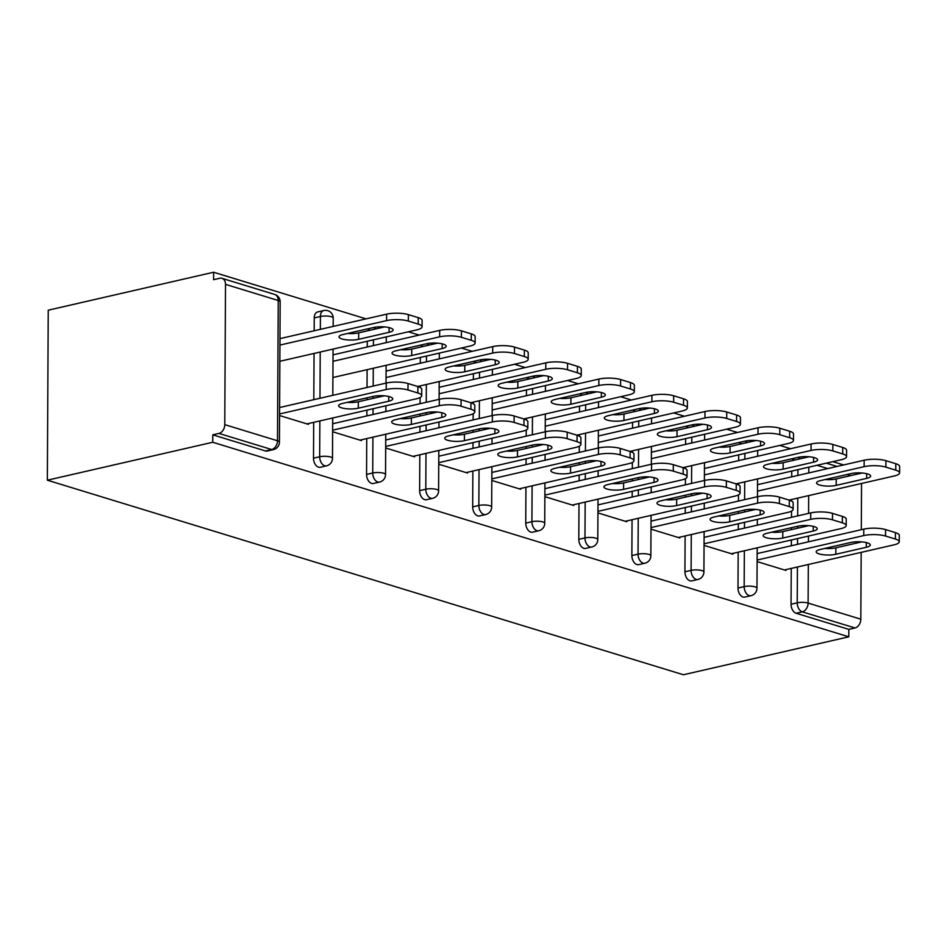 <?xml version="1.0" encoding="UTF-8"?>
<svg xmlns="http://www.w3.org/2000/svg" width="947" height="947" viewBox="0 0 947 947"><rect width="100%" height="100%" fill="white"/><g stroke="black" fill="none" stroke-linecap="round" stroke-linejoin="round"><path stroke-width="1.42" d="M843.623 464.941L832.863 461.651M790.567 448.712L779.795 445.421M737.5 432.483L726.74 429.192M684.444 416.254L673.672 412.963M631.377 400.025L620.616 396.734M578.321 383.795L567.549 380.493M525.254 367.566L514.493 364.264M472.198 351.337L461.426 348.034M419.13 335.096L408.37 331.805M366.075 318.867L213.631 272.239L48.238 310.19L47.35 480.2L683.403 674.761L848.796 636.81L212.744 442.261L47.35 480.2M225.504 284.372L224.77 424.647L277.495 440.769L278.229 300.495L225.504 284.372A7.706 5.564 -73 0 0 221.977 278.323A7.706 5.564 -73 0 0 219.763 278.264L213.596 279.685L213.631 272.239M273.434 449.612A7.706 7.706 0 0 0 279.424 442.142A7.706 2.048 0.3 0 0 277.495 440.769A7.706 5.564 -73 0 1 271.671 449.529A7.706 4.924 77.1 0 0 273.434 449.612L267.267 451.032A7.706 4.924 -102.9 0 1 265.503 450.95L271.671 449.529L218.946 433.406L212.779 434.827L212.744 442.261M265.503 450.95L212.779 434.827M218.946 433.406A7.706 5.564 -73 0 0 224.77 424.647M808.312 564.495L808.111 603.073L860.823 619.196L861.178 552.373M861.297 529.704L861.533 483.467M279.566 415.532L308.402 424.351L308.402 423.558M739.382 444.344A7.706 4.924 -102.9 0 1 742.105 441.799L745.727 440.959M737.997 588.028L744.164 586.607A7.706 4.924 -102.9 0 0 749.219 595.604A7.706 4.924 77.1 0 0 750.983 595.687L744.816 597.095A7.706 4.924 -102.9 0 1 743.052 597.024A7.706 4.924 -102.9 0 1 737.997 588.028L738.175 552.184M738.293 529.515L738.329 523.75M738.388 513.381L738.388 511.439M738.447 501.081L738.482 494.902M738.53 484.84L738.542 483.29M738.66 460.621L738.684 454.844M848.796 636.81L848.832 629.376L796.119 613.254A7.706 4.924 -102.9 0 1 791.053 604.257L791.242 568.413M791.361 545.744L791.384 539.979M791.443 529.61L791.455 527.668M791.503 517.311L791.538 511.131M791.597 501.07L791.597 499.519M791.716 476.85L791.751 471.085M792.45 460.573A7.706 4.924 -102.9 0 1 795.16 458.028L798.783 457.188M704.047 545.377L732.883 554.196L732.895 553.403M633.259 411.874A7.706 4.924 -102.9 0 1 635.982 409.329L639.604 408.5M631.874 555.569L638.041 554.149A7.706 4.924 -102.9 0 0 643.096 563.145A7.706 4.924 77.1 0 0 644.86 563.228L638.692 564.637A7.706 4.924 -102.9 0 1 636.929 564.554A7.706 4.924 -102.9 0 1 631.874 555.569L632.051 519.725M632.17 497.057L632.205 491.292M632.265 480.922L632.265 478.981M632.324 468.623L632.359 462.444M632.407 452.382L632.418 450.831M632.537 428.162L632.56 422.386M597.924 512.907L626.76 521.738L626.772 520.933M527.136 379.416A7.706 4.924 -102.9 0 1 529.858 376.87L533.481 376.042M525.751 523.099L531.918 521.69A7.706 4.924 -102.9 0 0 536.973 530.687A7.706 4.924 77.1 0 0 538.736 530.77L532.569 532.178A7.706 4.924 -102.9 0 1 530.805 532.096A7.706 4.924 -102.9 0 1 525.751 523.099L525.928 487.267M526.058 464.598L526.082 458.822M526.141 448.464L526.153 446.522M526.201 436.165L526.236 429.985M526.283 419.923L526.295 418.373M526.414 395.704L526.449 389.927M491.813 480.449L520.649 489.268L520.649 488.474M421.013 346.957A7.706 4.924 -102.9 0 1 423.735 344.412L427.357 343.583M419.628 490.641L425.795 489.232A7.706 4.924 -102.9 0 0 430.861 498.229A7.706 4.924 77.1 0 0 432.613 498.311L426.446 499.72A7.706 4.924 -102.9 0 1 424.682 499.637A7.706 4.924 -102.9 0 1 419.628 490.641L419.817 454.809M419.935 432.14L419.959 426.363M420.018 416.005L420.03 414.064M420.077 403.694L420.113 397.515M420.16 387.465L420.172 385.903M420.29 363.234L420.326 357.469M385.689 447.99L414.526 456.809L414.526 456.016M314.238 317.908A7.706 4.924 -102.9 0 1 317.612 311.954L323.779 310.533A7.706 4.924 77.1 0 0 320.406 316.499L314.238 317.908L314.167 330.775M313.504 458.182L319.672 456.774A7.706 4.924 -102.9 0 0 324.738 465.758A7.706 4.924 77.1 0 0 326.502 465.841L320.323 467.262A7.706 4.924 -102.9 0 1 318.559 467.179A7.706 4.924 -102.9 0 1 313.504 458.182L313.694 422.35M313.812 399.681L314.049 353.444M332.622 431.761L361.458 440.58L361.458 439.787M367.957 330.728A7.706 4.924 -102.9 0 1 370.679 328.183L374.302 327.354M366.56 474.411L372.727 473.003A7.706 4.924 -102.9 0 0 377.794 481.999A7.706 4.924 77.1 0 0 379.558 482.07L373.39 483.491A7.706 4.924 -102.9 0 1 371.626 483.408A7.706 4.924 -102.9 0 1 366.56 474.411L366.749 438.579M366.868 415.911L366.903 410.134M366.951 399.776L366.963 397.835M367.022 387.465L367.116 369.673M367.235 347.004L367.258 341.24M438.745 464.219L467.581 473.038L467.581 472.245M474.08 363.186A7.706 4.924 -102.9 0 1 476.803 360.641L480.425 359.813M472.683 506.87L478.851 505.461A7.706 4.924 -102.9 0 0 483.917 514.458A7.706 4.924 77.1 0 0 485.681 514.541L479.513 515.949A7.706 4.924 -102.9 0 1 477.75 515.866A7.706 4.924 -102.9 0 1 472.683 506.87L472.873 471.038M472.991 448.369L473.027 442.592M473.074 432.234L473.086 430.293M473.145 419.923L473.169 413.744M473.228 403.694L473.24 402.132M473.358 379.475L473.382 373.698M544.868 496.678L573.704 505.497L573.704 504.704M580.203 395.645A7.706 4.924 -102.9 0 1 582.914 393.1L586.536 392.271M578.806 539.328L584.974 537.92A7.706 4.924 -102.9 0 0 590.04 546.916A7.706 4.924 77.1 0 0 591.804 546.999L585.637 548.408A7.706 4.924 -102.9 0 1 583.873 548.325A7.706 4.924 -102.9 0 1 578.806 539.328L578.996 503.496M579.114 480.827L579.15 475.063M579.197 464.693L579.209 462.752M579.268 452.394L579.292 446.215M579.351 436.153L579.351 434.602M579.469 411.933L579.505 406.156M650.991 529.148L679.828 537.967L679.828 537.162M686.326 428.103A7.706 4.924 -102.9 0 1 689.037 425.558L692.659 424.73M684.93 571.799L691.097 570.378A7.706 4.924 -102.9 0 0 696.163 579.375A7.706 4.924 77.1 0 0 697.927 579.457L691.76 580.866A7.706 4.924 -102.9 0 1 689.996 580.795A7.706 4.924 -102.9 0 1 684.93 571.799L685.119 535.955M685.237 513.286L685.261 507.521M685.32 497.151L685.332 495.21M685.391 484.852L685.415 478.673M685.474 468.611L685.474 467.06M685.592 444.392L685.628 438.615M757.115 561.607L785.951 570.425L785.951 569.632M848.832 629.376L855.011 627.956L802.287 611.833L796.119 613.254M860.823 619.196A7.706 5.564 107 0 1 855.011 627.956M857.97 472.861L858.029 472.873A7.706 5.564 107 0 1 859.414 473.607M384.198 395.822L358.321 401.753A11.826 3.137 0.3 0 1 347.206 402.368M279.602 407.53L386.246 383.062A15.424 4.096 0.3 0 1 408.015 383.523L417.876 386.542A15.424 4.096 0.3 0 1 421.735 389.276L421.699 395.716A15.424 4.096 -179.7 0 0 417.852 392.981L417.876 386.542M421.699 395.716A15.424 4.096 -179.7 0 1 416.491 398.758L306.911 423.901M279.566 413.969L386.21 389.501L386.246 383.062M408.015 383.523L407.979 389.975L417.852 392.981M388.743 401.208L358.286 408.204A11.826 3.137 0.3 0 1 345.584 408.642A11.826 3.137 0.3 0 1 338.635 405.742A11.826 3.137 0.3 0 1 342.636 403.41L373.094 396.426A11.826 3.137 0.3 0 1 385.784 395.976A11.826 3.137 0.3 0 1 392.745 398.876A11.826 3.137 0.3 0 1 388.743 401.208L388.767 396.509M407.979 389.975A15.424 4.096 -179.7 0 0 386.21 389.501M358.641 339.298L389.099 332.314A11.826 3.137 -179.7 0 0 393.1 329.982A11.826 3.137 -179.7 0 0 386.151 327.082A11.826 3.137 -179.7 0 0 373.449 327.532L342.992 334.516A11.826 3.137 -179.7 0 0 338.99 336.848A11.826 3.137 -179.7 0 0 345.951 339.748A11.826 3.137 -179.7 0 0 358.641 339.298L358.676 332.859L384.553 326.916M279.85 361.292L416.846 329.864A15.424 4.096 -179.7 0 0 422.066 326.822A15.424 4.096 -179.7 0 0 418.207 324.087L408.346 321.069A15.424 4.096 -179.7 0 0 386.577 320.607L386.613 314.155L279.969 338.624M279.933 345.075L386.577 320.607M418.207 324.087L418.243 317.647L408.382 314.629L408.346 321.069M347.573 333.462A11.826 3.137 -179.7 0 0 358.676 332.859M418.243 317.647A15.424 4.096 0.3 0 1 422.102 320.382L422.066 326.822M386.613 314.155A15.424 4.096 0.3 0 1 408.382 314.629M437.254 412.052L411.377 417.982A11.826 3.137 0.3 0 1 400.273 418.598M332.669 423.759L439.313 399.291A15.424 4.096 0.3 0 1 461.082 399.752L470.943 402.771A15.424 4.096 0.3 0 1 474.802 405.505L474.767 411.945A15.424 4.096 -179.7 0 0 470.908 409.211L470.943 402.771M474.767 411.945A15.424 4.096 -179.7 0 1 469.546 414.987L359.978 440.13M332.634 430.198L439.278 405.73L439.313 399.291M461.082 399.752L461.047 406.204L470.908 409.211M441.799 417.438L411.341 424.434A11.826 3.137 0.3 0 1 398.651 424.872A11.826 3.137 0.3 0 1 391.691 421.971A11.826 3.137 0.3 0 1 395.692 419.639L426.15 412.655A11.826 3.137 0.3 0 1 438.852 412.217A11.826 3.137 0.3 0 1 445.8 415.106A11.826 3.137 0.3 0 1 441.799 417.438L441.823 412.738M461.047 406.204A15.424 4.096 -179.7 0 0 439.278 405.73M490.321 428.281L464.432 434.211A11.826 3.137 0.3 0 1 453.329 434.827M385.725 439.988L492.369 415.52A15.424 4.096 0.3 0 1 514.138 415.982L523.999 419A15.424 4.096 0.3 0 1 527.858 421.735L527.822 428.186A15.424 4.096 -179.7 0 0 523.963 425.452L523.999 419M527.822 428.186A15.424 4.096 -179.7 0 1 522.602 431.216L413.034 456.359M385.689 446.428L492.333 421.96L492.369 415.52M514.138 415.982L514.103 422.433L523.963 425.452M494.867 433.667L464.409 440.663A11.826 3.137 0.3 0 1 451.707 441.101A11.826 3.137 0.3 0 1 444.759 438.201A11.826 3.137 0.3 0 1 448.76 435.869L479.218 428.884A11.826 3.137 0.3 0 1 491.907 428.446A11.826 3.137 0.3 0 1 498.868 431.347A11.826 3.137 0.3 0 1 494.867 433.667L494.89 428.967M514.103 422.433A15.424 4.096 -179.7 0 0 492.333 421.96M543.377 444.51L517.5 450.441A11.826 3.137 0.3 0 1 506.396 451.056M438.792 456.217L545.425 431.749A15.424 4.096 0.3 0 1 567.206 432.211L577.066 435.229A15.424 4.096 0.3 0 1 580.925 437.964L580.89 444.415A15.424 4.096 -179.7 0 0 577.031 441.681L577.066 435.229M580.89 444.415A15.424 4.096 -179.7 0 1 575.669 447.446L466.102 472.589M438.757 462.657L545.401 438.189L545.425 431.749M567.206 432.211L567.17 438.662L577.031 441.681M547.922 449.908L517.464 456.892A11.826 3.137 0.3 0 1 504.775 457.33A11.826 3.137 0.3 0 1 497.814 454.43A11.826 3.137 0.3 0 1 501.815 452.11L532.273 445.114A11.826 3.137 0.3 0 1 544.975 444.676A11.826 3.137 0.3 0 1 551.923 447.576A11.826 3.137 0.3 0 1 547.922 449.908L547.946 445.197M567.17 438.662A15.424 4.096 -179.7 0 0 545.401 438.189M596.444 460.739L570.556 466.682A11.826 3.137 0.3 0 1 559.452 467.285M491.848 472.446L598.492 447.978A15.424 4.096 0.3 0 1 620.261 448.44L630.122 451.459A15.424 4.096 0.3 0 1 633.981 454.193L633.945 460.644A15.424 4.096 -179.7 0 0 630.086 457.91L630.122 451.459M633.945 460.644A15.424 4.096 -179.7 0 1 628.725 463.687L519.157 488.818M491.813 478.886L598.457 454.418L598.492 447.978M620.261 448.44L620.226 454.891L630.086 457.91M600.978 466.137L570.532 473.121A11.826 3.137 0.3 0 1 557.83 473.559A11.826 3.137 0.3 0 1 550.882 470.671A11.826 3.137 0.3 0 1 554.883 468.339L585.341 461.343A11.826 3.137 0.3 0 1 598.031 460.905A11.826 3.137 0.3 0 1 604.991 463.805A11.826 3.137 0.3 0 1 600.978 466.137L601.014 461.426M620.226 454.891A15.424 4.096 -179.7 0 0 598.457 454.418M649.5 476.968L623.623 482.911A11.826 3.137 0.3 0 1 612.52 483.515M544.916 488.676L651.548 464.208A15.424 4.096 0.3 0 1 673.317 464.681L683.189 467.688A15.424 4.096 0.3 0 1 687.048 470.422L687.013 476.874A15.424 4.096 -179.7 0 0 683.154 474.139L683.189 467.688M687.013 476.874A15.424 4.096 -179.7 0 1 681.793 479.916L572.225 505.047M544.88 495.115L651.524 470.647L651.548 464.208M673.317 464.681L673.293 471.121L683.154 474.139M654.046 482.366L623.588 489.35A11.826 3.137 0.3 0 1 610.898 489.8A11.826 3.137 0.3 0 1 603.937 486.9A11.826 3.137 0.3 0 1 607.938 484.568L638.396 477.572A11.826 3.137 0.3 0 1 651.098 477.134A11.826 3.137 0.3 0 1 658.047 480.034A11.826 3.137 0.3 0 1 654.046 482.366L654.069 477.655M673.293 471.121A15.424 4.096 -179.7 0 0 651.524 470.647M411.708 355.527L442.166 348.543A11.826 3.137 -179.7 0 0 446.167 346.211A11.826 3.137 -179.7 0 0 439.207 343.311A11.826 3.137 -179.7 0 0 426.517 343.761L396.059 350.745A11.826 3.137 -179.7 0 0 392.058 353.077A11.826 3.137 -179.7 0 0 399.007 355.977A11.826 3.137 -179.7 0 0 411.708 355.527L411.732 349.088L437.621 343.145M332.906 377.522L469.901 346.093A15.424 4.096 -179.7 0 0 475.122 343.051A15.424 4.096 -179.7 0 0 471.275 340.316L461.402 337.298A15.424 4.096 -179.7 0 0 439.633 336.836L439.668 330.385L333.024 354.853M332.989 361.304L439.633 336.836M471.275 340.316L471.298 333.877L461.438 330.858L461.402 337.298M400.628 349.692A11.826 3.137 -179.7 0 0 411.732 349.088M471.298 333.877A15.424 4.096 0.3 0 1 475.157 336.611L475.122 343.051M439.668 330.385A15.424 4.096 0.3 0 1 461.438 330.858M464.764 371.757L495.222 364.773A11.826 3.137 -179.7 0 0 499.223 362.441A11.826 3.137 -179.7 0 0 492.274 359.54A11.826 3.137 -179.7 0 0 479.573 359.99L449.115 366.974A11.826 3.137 -179.7 0 0 445.114 369.306A11.826 3.137 -179.7 0 0 452.074 372.207A11.826 3.137 -179.7 0 0 464.764 371.757L464.799 365.317L490.676 359.375M417.674 386.483L522.969 362.322A15.424 4.096 -179.7 0 0 528.189 359.28A15.424 4.096 -179.7 0 0 524.33 356.546L514.47 353.527A15.424 4.096 -179.7 0 0 492.7 353.065L492.724 346.626L386.092 371.082M386.056 377.533L492.7 353.065M524.33 356.546L524.366 350.106L514.505 347.087L514.47 353.527M453.696 365.921A11.826 3.137 -179.7 0 0 464.799 365.317M524.366 350.106A15.424 4.096 0.3 0 1 528.225 352.84L528.189 359.28M492.724 346.626A15.424 4.096 0.3 0 1 514.505 347.087M517.831 387.998L548.277 381.002A11.826 3.137 -179.7 0 0 552.29 378.67A11.826 3.137 -179.7 0 0 545.33 375.77A11.826 3.137 -179.7 0 0 532.64 376.219L502.182 383.204A11.826 3.137 -179.7 0 0 498.181 385.536A11.826 3.137 -179.7 0 0 505.13 388.436A11.826 3.137 -179.7 0 0 517.831 387.998L517.855 381.546L543.744 375.616M470.742 402.712L576.025 378.551A15.424 4.096 -179.7 0 0 581.245 375.509A15.424 4.096 -179.7 0 0 577.386 372.775L567.525 369.756A15.424 4.096 -179.7 0 0 545.756 369.294L545.792 362.855L439.148 387.311M439.112 393.763L545.756 369.294M577.386 372.775L577.421 366.335L567.561 363.317L567.525 369.756M506.752 382.162A11.826 3.137 -179.7 0 0 517.855 381.546M577.421 366.335A15.424 4.096 0.3 0 1 581.28 369.07L581.245 375.509M545.792 362.855A15.424 4.096 0.3 0 1 567.561 363.317M570.887 404.227L601.345 397.231A11.826 3.137 -179.7 0 0 605.346 394.899A11.826 3.137 -179.7 0 0 598.397 391.999A11.826 3.137 -179.7 0 0 585.696 392.449L555.238 399.433A11.826 3.137 -179.7 0 0 551.237 401.765A11.826 3.137 -179.7 0 0 558.197 404.665A11.826 3.137 -179.7 0 0 570.887 404.227L570.923 397.776L596.799 391.845M523.798 418.941L629.092 394.781A15.424 4.096 -179.7 0 0 634.312 391.738A15.424 4.096 -179.7 0 0 630.453 389.004L620.593 385.997A15.424 4.096 -179.7 0 0 598.824 385.524L598.847 379.084L492.215 403.552M492.18 409.992L598.824 385.524M630.453 389.004L630.489 382.564L620.616 379.546L620.593 385.997M559.819 398.391A11.826 3.137 -179.7 0 0 570.923 397.776M630.489 382.564A15.424 4.096 0.3 0 1 634.348 385.299L634.312 391.738M598.847 379.084A15.424 4.096 0.3 0 1 620.616 379.546M623.943 420.456L654.401 413.46A11.826 3.137 -179.7 0 0 658.402 411.128A11.826 3.137 -179.7 0 0 651.453 408.228A11.826 3.137 -179.7 0 0 638.763 408.678L608.305 415.662A11.826 3.137 -179.7 0 0 604.304 417.994A11.826 3.137 -179.7 0 0 611.253 420.894A11.826 3.137 -179.7 0 0 623.943 420.456L623.978 414.005L649.867 408.074M576.865 435.17L682.148 411.01A15.424 4.096 -179.7 0 0 687.368 407.968A15.424 4.096 -179.7 0 0 683.509 405.233L673.648 402.226A15.424 4.096 -179.7 0 0 651.879 401.753L651.915 395.313L545.271 419.781M545.235 426.221L651.879 401.753M683.509 405.233L683.545 398.794L673.684 395.775L673.648 402.226M612.875 414.62A11.826 3.137 -179.7 0 0 623.978 414.005M683.545 398.794A15.424 4.096 0.3 0 1 687.404 401.528L687.368 407.968M651.915 395.313A15.424 4.096 0.3 0 1 673.684 395.775M702.567 493.198L676.679 499.14A11.826 3.137 0.3 0 1 665.575 499.744M597.971 504.905L704.615 480.437A15.424 4.096 0.3 0 1 726.385 480.91L736.245 483.917A15.424 4.096 0.3 0 1 740.104 486.651L740.069 493.103A15.424 4.096 -179.7 0 0 736.21 490.368L736.245 483.917M740.069 493.103A15.424 4.096 -179.7 0 1 734.848 496.145L625.28 521.276M597.936 511.344L704.58 486.876L704.615 480.437M726.385 480.91L726.349 487.35L736.21 490.368M707.101 498.596L676.643 505.58A11.826 3.137 0.3 0 1 663.954 506.029A11.826 3.137 0.3 0 1 657.005 503.129A11.826 3.137 0.3 0 1 661.006 500.797L691.464 493.801A11.826 3.137 0.3 0 1 704.154 493.363A11.826 3.137 0.3 0 1 711.102 496.264A11.826 3.137 0.3 0 1 707.101 498.596L707.125 493.884M726.349 487.35A15.424 4.096 -179.7 0 0 704.58 486.876M677.01 436.685L707.468 429.689A11.826 3.137 -179.7 0 0 711.469 427.357A11.826 3.137 -179.7 0 0 704.521 424.469A11.826 3.137 -179.7 0 0 691.819 424.907L661.361 431.891A11.826 3.137 -179.7 0 0 657.36 434.223A11.826 3.137 -179.7 0 0 664.321 437.123A11.826 3.137 -179.7 0 0 677.01 436.685L677.046 430.234L702.923 424.303M629.921 451.399L735.215 427.239A15.424 4.096 -179.7 0 0 740.436 424.209A15.424 4.096 -179.7 0 0 736.577 421.474L726.716 418.456A15.424 4.096 -179.7 0 0 704.935 417.982L704.97 411.543L598.326 436.011M598.303 442.45L704.935 417.982M736.577 421.474L736.612 415.023L726.74 412.004L726.716 418.456M665.942 430.849A11.826 3.137 -179.7 0 0 677.046 430.234M736.612 415.023A15.424 4.096 0.3 0 1 740.471 417.757L740.436 424.209M704.97 411.543A15.424 4.096 0.3 0 1 726.74 412.004M755.623 509.427L729.746 515.369A11.826 3.137 0.3 0 1 718.643 515.973M651.027 521.134L757.671 496.666A15.424 4.096 0.3 0 1 779.44 497.139L789.313 500.158A15.424 4.096 0.3 0 1 793.172 502.893L793.136 509.332A15.424 4.096 -179.7 0 0 789.277 506.598L789.313 500.158M793.136 509.332A15.424 4.096 -179.7 0 1 787.916 512.374L678.348 537.505M651.003 527.574L757.636 503.117L757.671 496.666M779.44 497.139L779.417 503.579L789.277 506.598M760.169 514.825L729.711 521.809A11.826 3.137 0.3 0 1 717.021 522.259A11.826 3.137 0.3 0 1 710.061 519.358A11.826 3.137 0.3 0 1 714.062 517.026L744.52 510.031A11.826 3.137 0.3 0 1 757.221 509.593A11.826 3.137 0.3 0 1 764.17 512.493A11.826 3.137 0.3 0 1 760.169 514.825L760.192 510.113M779.417 503.579A15.424 4.096 -179.7 0 0 757.636 503.117M730.066 452.915L760.524 445.919A11.826 3.137 -179.7 0 0 764.525 443.598A11.826 3.137 -179.7 0 0 757.576 440.698A11.826 3.137 -179.7 0 0 744.887 441.136L714.429 448.12A11.826 3.137 -179.7 0 0 710.428 450.452A11.826 3.137 -179.7 0 0 717.376 453.353A11.826 3.137 -179.7 0 0 730.066 452.915L730.101 446.463L755.99 440.533M682.976 467.629L788.271 443.468A15.424 4.096 -179.7 0 0 793.491 440.438A15.424 4.096 -179.7 0 0 789.632 437.703L779.772 434.685A15.424 4.096 -179.7 0 0 758.002 434.211L758.038 427.772L651.394 452.24M651.358 458.679L758.002 434.211M789.632 437.703L789.668 431.252L779.807 428.233L779.772 434.685M718.998 447.079A11.826 3.137 -179.7 0 0 730.101 446.463M789.668 431.252A15.424 4.096 0.3 0 1 793.527 433.986L793.491 440.438M758.038 427.772A15.424 4.096 0.3 0 1 779.807 428.233M808.691 525.656L782.802 531.598A11.826 3.137 0.3 0 1 771.698 532.202M704.095 537.363L810.739 512.895A15.424 4.096 0.3 0 1 832.508 513.369L842.368 516.387A15.424 4.096 0.3 0 1 846.227 519.122L846.192 525.561A15.424 4.096 -179.7 0 0 842.333 522.827L842.368 516.387M846.192 525.561A15.424 4.096 -179.7 0 1 840.972 528.604L731.404 553.735M704.059 543.803L810.703 519.347L810.739 512.895M832.508 513.369L832.472 519.808L842.333 522.827M813.224 531.054L782.767 538.038A11.826 3.137 0.3 0 1 770.077 538.488A11.826 3.137 0.3 0 1 763.128 535.588A11.826 3.137 0.3 0 1 767.129 533.256L797.587 526.272A11.826 3.137 0.3 0 1 810.277 525.822A11.826 3.137 0.3 0 1 817.225 528.722A11.826 3.137 0.3 0 1 813.224 531.054L813.248 526.343M832.472 519.808A15.424 4.096 -179.7 0 0 810.703 519.347M783.133 469.144L813.591 462.16A11.826 3.137 -179.7 0 0 817.592 459.828A11.826 3.137 -179.7 0 0 810.632 456.928A11.826 3.137 -179.7 0 0 797.942 457.365L767.484 464.361A11.826 3.137 -179.7 0 0 763.483 466.682A11.826 3.137 -179.7 0 0 770.432 469.582A11.826 3.137 -179.7 0 0 783.133 469.144L783.169 462.692L809.046 456.762M736.044 483.858L841.338 459.697A15.424 4.096 -179.7 0 0 846.559 456.667A15.424 4.096 -179.7 0 0 842.7 453.933L832.839 450.914A15.424 4.096 -179.7 0 0 811.058 450.441L811.094 444.001L704.45 468.469M704.426 474.909L811.058 450.441M842.7 453.933L842.735 447.481L832.863 444.463L832.839 450.914M772.065 463.308A11.826 3.137 -179.7 0 0 783.169 462.692M842.735 447.481A15.424 4.096 0.3 0 1 846.594 450.216L846.559 456.667M811.094 444.001A15.424 4.096 0.3 0 1 832.863 444.463M861.746 541.885L835.87 547.828A11.826 3.137 0.3 0 1 824.766 548.431M757.15 553.593L863.794 529.124A15.424 4.096 0.3 0 1 885.563 529.598L895.436 532.616A15.424 4.096 0.3 0 1 899.295 535.351L899.259 541.791A15.424 4.096 -179.7 0 0 895.4 539.056L895.436 532.616M899.259 541.791A15.424 4.096 -179.7 0 1 894.039 544.833L784.471 569.964M757.127 560.044L863.759 535.576L863.794 529.124M885.563 529.598L885.528 536.038L895.4 539.056M866.292 547.283L835.834 554.267A11.826 3.137 0.3 0 1 823.132 554.717A11.826 3.137 0.3 0 1 816.184 551.817A11.826 3.137 0.3 0 1 820.185 549.485L850.643 542.501A11.826 3.137 0.3 0 1 863.333 542.051A11.826 3.137 0.3 0 1 870.293 544.951A11.826 3.137 0.3 0 1 866.292 547.283L866.316 542.584M885.528 536.038A15.424 4.096 -179.7 0 0 863.759 535.576M836.189 485.373L866.647 478.389A11.826 3.137 -179.7 0 0 870.648 476.057A11.826 3.137 -179.7 0 0 863.7 473.157A11.826 3.137 -179.7 0 0 851.01 473.595L820.552 480.591A11.826 3.137 -179.7 0 0 816.551 482.923A11.826 3.137 -179.7 0 0 823.499 485.811A11.826 3.137 -179.7 0 0 836.189 485.373L836.225 478.933L862.113 472.991M789.1 500.087L894.394 475.939A15.424 4.096 -179.7 0 0 899.614 472.896A15.424 4.096 -179.7 0 0 895.755 470.162L885.895 467.143A15.424 4.096 -179.7 0 0 864.126 466.67L864.161 460.23L757.517 484.698M757.482 491.138L864.126 466.67M895.755 470.162L895.791 463.71L885.93 460.692L885.895 467.143M825.121 479.537A11.826 3.137 -179.7 0 0 836.225 478.933M895.791 463.71A15.424 4.096 0.3 0 1 899.65 466.445L899.614 472.896M864.161 460.23A15.424 4.096 0.3 0 1 885.93 460.692M279.424 442.142L280.158 301.868A7.706 2.048 0.3 0 0 278.229 300.495A7.706 5.564 -73 0 0 274.701 294.446L221.977 278.323M850.714 475.607L847.092 474.494M827.749 468.587L816.989 465.285M808.821 467.167L808.785 472.932M808.667 495.601L808.572 513.392M808.454 536.061L808.43 541.826M791.053 604.257L797.22 602.837A7.706 2.048 -179.7 0 1 808.111 603.073A7.706 5.564 107 0 1 802.287 611.833A7.706 4.924 -102.9 0 1 797.22 602.837L797.41 567.004M806.927 457.247L805.317 456.75A7.706 5.564 107 0 1 806.513 457.342M326.502 465.841A7.706 7.706 0 0 0 332.48 458.372A7.706 2.048 0.3 0 0 330.55 456.999A7.706 2.048 -179.7 0 0 319.672 456.774L319.861 420.93M319.979 398.261L320.216 352.035M320.335 329.367L320.406 316.499A7.706 2.048 -179.7 0 1 331.284 316.724A7.706 2.048 0.3 0 1 333.214 318.097A7.706 7.706 0 0 0 323.779 310.533M379.558 482.07A7.706 7.706 0 0 0 385.547 474.601A7.706 2.048 0.3 0 0 383.618 473.228A7.706 2.048 -179.7 0 0 372.727 473.003L372.917 437.159M373.035 414.49L373.071 408.725M373.118 398.356L373.13 396.414M373.189 386.056L373.284 368.265M373.402 345.596L373.426 339.819M432.613 498.311A7.706 7.706 0 0 0 438.603 490.83A7.706 2.048 0.3 0 0 436.674 489.457A7.706 2.048 -179.7 0 0 425.795 489.232L425.984 453.388M426.103 430.719L426.126 424.954M426.186 414.585L426.197 412.643M426.245 402.286L426.339 384.494M426.458 361.825L426.493 356.048M485.681 514.541A7.706 7.706 0 0 0 491.671 507.059A7.706 2.048 0.3 0 0 489.741 505.698A7.706 2.048 -179.7 0 0 478.851 505.461L479.04 469.617M479.158 446.948L479.194 441.184M479.241 430.814L479.253 428.873M479.312 418.515L479.407 400.723M479.525 378.054L479.549 372.289M538.736 530.77A7.706 7.706 0 0 0 544.726 523.289A7.706 2.048 0.3 0 0 542.797 521.927A7.706 2.048 -179.7 0 0 531.918 521.69L532.107 485.847M532.226 463.178L532.25 457.413M532.309 447.043L532.321 445.102M532.368 434.744L532.463 416.952M532.581 394.283L532.616 388.519M591.804 546.999A7.706 7.706 0 0 0 597.794 539.518A7.706 2.048 0.3 0 0 595.864 538.156A7.706 2.048 -179.7 0 0 584.974 537.92L585.163 502.076M585.282 479.407L585.317 473.642M585.364 463.284L585.376 461.343M585.435 450.973L585.53 433.181M585.648 410.513L585.672 404.748M644.86 563.228A7.706 7.706 0 0 0 650.849 555.747A7.706 2.048 0.3 0 0 648.92 554.386A7.706 2.048 -179.7 0 0 638.041 554.149L638.231 518.305M638.349 495.636L638.373 489.871M638.432 479.513L638.444 477.572M638.491 467.202L638.586 449.411M638.704 426.742L638.74 420.977M697.927 579.457A7.706 7.706 0 0 0 703.917 571.976A7.706 2.048 0.3 0 0 701.987 570.615A7.706 2.048 -179.7 0 0 691.097 570.378L691.286 534.534M691.405 511.877L691.44 506.1M691.488 495.743L691.499 493.801M691.559 483.432L691.641 465.64M691.76 442.971L691.795 437.206M750.983 595.687A7.706 7.706 0 0 0 756.973 588.205A7.706 2.048 0.3 0 0 755.043 586.844A7.706 2.048 -179.7 0 0 744.164 586.607L744.342 550.775M744.46 528.106L744.496 522.33M744.555 511.972L744.555 510.031M744.614 499.661L744.709 481.869M744.827 459.2L744.863 453.435M797.528 544.336L797.563 538.559M797.611 528.201L797.623 526.26M797.682 515.89L797.765 498.098M797.883 475.43L797.919 469.665M376.018 327.082A7.706 4.924 77.1 0 0 374.124 329.319M429.086 343.311A7.706 4.924 77.1 0 0 427.192 345.548M482.141 359.54A7.706 4.924 77.1 0 0 480.247 361.778M535.197 375.77A7.706 4.924 77.1 0 0 533.303 378.007M588.265 391.999A7.706 4.924 77.1 0 0 586.371 394.236M641.32 408.228A7.706 4.924 77.1 0 0 639.426 410.465M694.388 424.457A7.706 4.924 77.1 0 0 692.494 426.695M747.443 440.698A7.706 4.924 77.1 0 0 745.549 442.924M800.511 456.928A7.706 4.924 77.1 0 0 798.617 459.153M358.286 408.204L358.321 401.753M389.122 327.615L389.099 332.314M411.341 424.434L411.377 417.982M464.409 440.663L464.432 434.211M517.464 456.892L517.5 450.441M570.532 473.121L570.556 466.682M623.588 489.35L623.623 482.911M442.19 343.844L442.166 348.543M495.245 360.073L495.222 364.773M548.313 376.302L548.277 381.002M601.369 392.532L601.345 397.231M654.424 408.761L654.401 413.46M676.643 505.58L676.679 499.14M707.492 424.99L707.468 429.689M729.711 521.809L729.746 515.369M760.548 441.219L760.524 445.919M782.767 538.038L782.802 531.598M813.615 457.448L813.591 462.16M835.834 554.267L835.87 547.828M866.671 473.678L866.647 478.389M826.269 463.154L837.03 466.457M280.158 301.868A7.706 7.706 0 0 0 274.701 294.446M332.48 458.372L332.693 417.982M332.811 395.313L333.06 349.088M333.178 326.419L333.214 318.097M382.174 327.473A7.706 7.706 0 0 0 380.363 326.786M385.547 474.601L385.76 434.211M385.879 411.543L385.903 405.778M386.021 383.109L386.116 365.317M386.234 342.648L386.269 336.883M435.229 343.702A7.706 7.706 0 0 0 433.43 343.015M438.603 490.83L438.816 450.441M438.935 427.772L438.97 422.007M439.088 399.338L439.183 381.546M439.301 358.877L439.325 353.113M488.297 359.931A7.706 7.706 0 0 0 486.486 359.244M491.671 507.059L491.884 466.67M492.002 444.001L492.026 438.236M492.144 415.567L492.239 397.776M492.357 375.107L492.393 369.342M541.353 376.16A7.706 7.706 0 0 0 539.553 375.474M544.726 523.289L544.939 482.899M545.058 460.242L545.093 454.465M545.212 431.796L545.306 414.005M545.425 391.336L545.448 385.571M594.42 392.389A7.706 7.706 0 0 0 592.609 391.703M597.794 539.518L598.007 499.14M598.125 476.471L598.149 470.695M598.267 448.026L598.362 430.234M598.48 407.565L598.516 401.8M647.476 408.619A7.706 7.706 0 0 0 645.676 407.932M650.849 555.747L651.062 515.369M651.181 492.7L651.216 486.924M651.335 464.255L651.429 446.463M651.548 423.794L651.572 418.029M700.543 424.848A7.706 7.706 0 0 0 698.732 424.161M703.917 571.976L704.118 531.598M704.248 508.93L704.272 503.153M704.39 480.484L704.485 462.692M704.604 440.024L704.639 434.259M753.599 441.077A7.706 7.706 0 0 0 751.8 440.391M756.973 588.205L757.186 547.828M757.304 525.159L757.34 519.382M757.458 496.713L757.541 478.922M757.659 456.265L757.695 450.488"/></g></svg>
